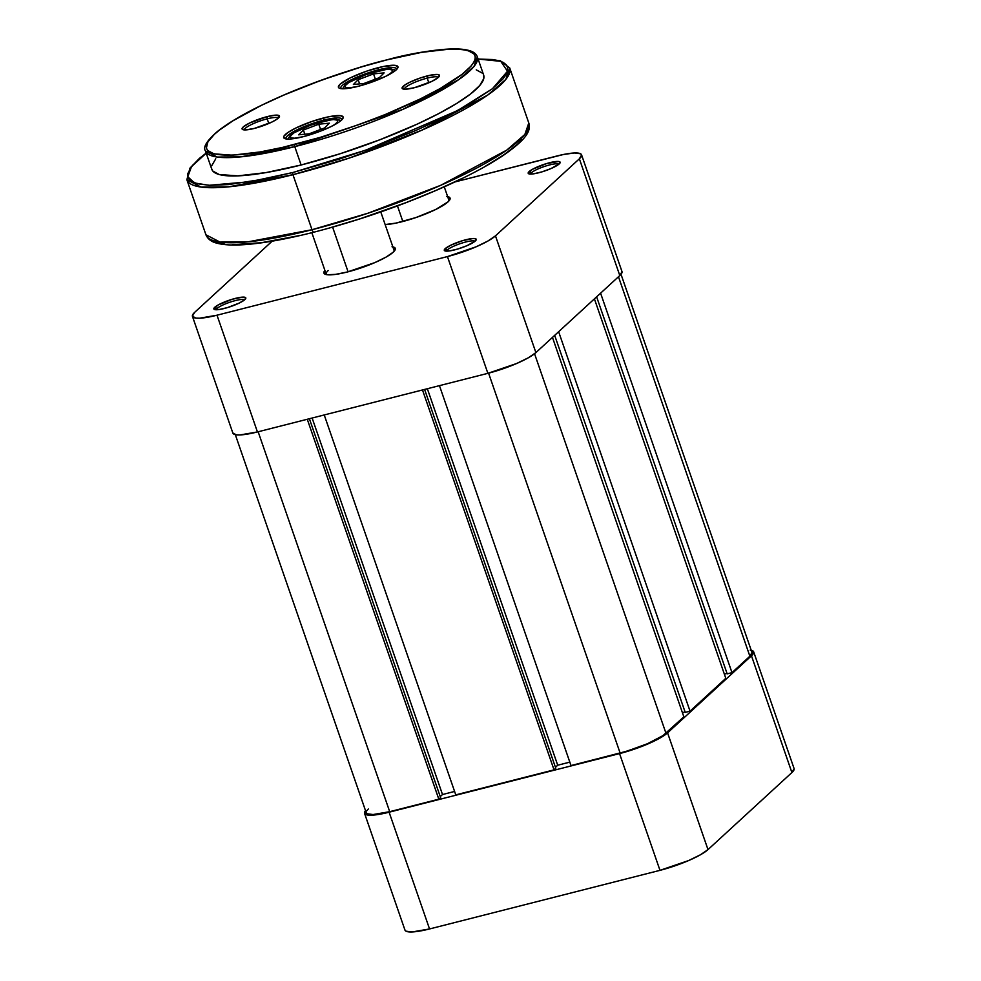 <?xml version="1.0" encoding="UTF-8"?>
<svg xmlns="http://www.w3.org/2000/svg" width="981" height="981" viewBox="0 0 981 981"><rect width="100%" height="100%" fill="white"/><g stroke="black" fill="none" stroke-linecap="round" stroke-linejoin="round"><path stroke-width="1.47" d="M404.932 929.963L405.975 931.177L412.143 931.95L429.543 928.958L389.114 812.207L376.618 814.745L367.985 815.101L364.503 813.212L365.508 810.662A39.559 7.578 160.9 0 0 364.552 813.384A39.559 7.578 160.9 0 0 389.114 812.207L619.551 753.592L389.114 812.207L429.543 928.958L659.98 870.343L688.625 860.558L700.409 854.794L708 849.607L791.9 772.55L794.12 768.724M750.22 650.096L753.702 651.985L751.471 655.798L667.571 732.868L659.98 738.055L648.196 743.806L619.551 753.592L659.98 870.343L429.543 928.958A39.559 7.578 -19.1 0 1 404.981 930.135L364.552 813.384M751.471 655.798L667.571 732.868L708 849.607L791.9 772.55L751.471 655.798L791.9 772.55A39.559 7.578 -19.1 0 0 794.083 768.564L753.653 651.813A39.559 7.578 160.9 0 1 751.471 655.798M708 849.607L667.571 732.868A39.559 7.578 160.9 0 1 619.551 753.592L659.98 870.343A39.559 7.578 -19.1 0 0 708 849.607M751.213 650.268A39.559 7.578 160.9 0 1 753.653 651.813M731.985 672.635L600.593 293.184L731.985 672.635L749.876 656.215L731.985 672.635L727.179 673.861L731.985 672.635M751.998 652.561L749.876 656.215L618.471 276.752L749.876 656.215A37.769 7.235 -19.1 0 0 751.949 652.402L621.01 274.275M366.207 812.636L367.201 813.789L373.099 814.537L389.702 811.679L258.15 431.775L389.702 811.679L438.826 799.184L307.274 419.279L438.826 799.184L440.579 797.578L438.826 799.184L389.702 811.679A37.769 7.235 -19.1 0 1 366.256 812.795L235.317 434.669M309.395 418.74L440.579 797.578L309.395 418.74M312.13 418.041L442.505 794.536L440.236 796.609L442.505 794.536L312.13 418.041M454.608 791.446L442.505 794.536L454.608 791.446M455.785 794.868L324.233 414.963L455.785 794.868L554.044 769.864L422.492 389.96L554.044 769.864L555.786 768.27L554.044 769.864L455.785 794.868M424.601 389.432L555.786 768.27L424.601 389.432M427.348 388.734L557.711 765.217L555.454 767.301L557.711 765.217L569.826 762.139L557.711 765.217L427.348 388.734M571.003 765.56L439.451 385.656L571.003 765.56L620.127 753.052L488.575 373.148L620.127 753.052A37.769 7.235 -19.1 0 0 665.976 733.273L534.547 353.736L665.976 733.273L683.855 716.841L662.935 735.627L647.472 743.721L626.92 751.176L571.003 765.56M552.462 337.39L683.855 716.841L552.462 337.39M682.408 712.647L685.081 711.961L682.408 712.647M554.67 335.355L685.228 712.39L690.035 711.164L558.63 331.713L690.035 711.164L725.805 678.312L690.035 711.164L685.228 712.39L554.67 335.355M594.412 298.862L725.805 678.312L594.412 298.862M724.358 674.119L727.031 673.432L724.358 674.119M596.62 296.826L727.179 673.861L596.62 296.826M368.329 808.982L366.587 811.017M244.527 299.916A15.107 2.894 -19.1 0 0 231.724 301.621A15.107 2.894 -19.1 0 0 216.973 308.524L214.79 307.261A16.898 3.237 160.9 0 1 233.637 298.849A16.898 3.237 160.9 0 1 245.704 298.604A16.898 3.237 160.9 0 1 244.87 299.61L245.826 297.966L242.748 297.12L232.264 299.242L218.027 305.042L213.846 308.892L219.021 309.542L227.396 307.617L239.303 303.043L244.87 299.61A16.898 3.237 160.9 0 1 229.137 307.078A16.898 3.237 160.9 0 1 214.373 309.456A16.898 3.237 160.9 0 1 214.79 307.261L216.973 308.524A15.107 2.894 160.9 0 1 231.724 301.621A15.107 2.894 160.9 0 1 244.527 299.916M558.851 164.232A15.107 2.894 -19.1 0 0 546.061 165.936A15.107 2.894 -19.1 0 0 531.297 172.84L529.127 171.577A16.898 3.237 160.9 0 1 547.962 163.165A16.898 3.237 160.9 0 1 560.041 162.92A16.898 3.237 160.9 0 1 559.207 163.925L560.151 162.294L558.667 161.485L546.601 163.569L532.364 169.357L528.17 173.208L529.654 174.017L533.345 173.858L541.733 171.933L550.93 168.597L559.207 163.925A16.898 3.237 160.9 0 1 543.474 171.393A16.898 3.237 160.9 0 1 528.71 173.772A16.898 3.237 160.9 0 1 529.127 171.577L531.297 172.84A15.107 2.894 160.9 0 1 546.061 165.936A15.107 2.894 160.9 0 1 558.851 164.232M474.951 241.289A15.107 2.894 -19.1 0 0 462.161 243.006A15.107 2.894 -19.1 0 0 447.397 249.897L445.215 248.634A16.898 3.237 160.9 0 1 464.062 240.235A16.898 3.237 160.9 0 1 476.141 239.989A16.898 3.237 160.9 0 1 475.307 240.983L475.81 238.837L473.173 238.506L462.701 240.627L450.794 245.201L445.215 248.634L444.27 250.278L449.445 250.928L457.82 249.002L467.03 245.667L475.307 240.983A16.898 3.237 160.9 0 1 459.574 248.463A16.898 3.237 160.9 0 1 444.798 250.829A16.898 3.237 160.9 0 1 445.215 248.634L447.397 249.897A15.107 2.894 160.9 0 1 462.161 243.006A15.107 2.894 160.9 0 1 474.951 241.289M392.878 246.893A37.769 7.235 160.9 0 1 395.073 249.959A37.769 7.235 160.9 0 1 393.222 252.191L395.343 248.549L392.032 246.758M447.643 196.592A37.769 7.235 160.9 0 1 449.838 199.658A37.769 7.235 160.9 0 1 447.986 201.89L450.107 198.236L446.796 196.445M531.714 174.029L531.297 172.84L531.714 174.029M217.377 309.714L216.973 308.524L217.377 309.714M447.814 251.099L447.397 249.897L447.814 251.099M444.27 186.844L448.942 200.345A35.966 6.892 160.9 0 1 449.016 200.835M380.775 211.933L394.178 250.646A35.966 6.892 160.9 0 1 394.252 251.136M581.549 154.802L621.979 271.553A39.559 7.578 -19.1 0 1 619.796 275.538L579.366 158.799L495.466 235.857L535.896 352.608L619.796 275.538L579.366 158.799A39.559 7.578 160.9 0 0 581.549 154.802A39.559 7.578 160.9 0 0 556.987 155.979L455 181.926L563.609 154.458L574.375 152.987L580.556 153.759L581.598 154.973L579.366 158.799L495.466 235.857L487.876 241.044L476.092 246.807L447.446 256.581L217.009 315.208L199.621 318.2L195.881 318.089L192.399 316.213L194.63 312.387L272.166 241.179L194.63 312.387A39.559 7.578 160.9 0 0 192.448 316.373L232.877 433.124A39.559 7.578 -19.1 0 0 257.439 431.947L487.876 373.332L516.521 363.546L528.305 357.795L535.896 352.608L619.796 275.538L622.015 271.712M385.141 224.551L395.821 223.128L415.944 217.549L435.527 209.578L447.986 201.89A37.769 7.235 160.9 0 1 419.095 216.445A37.769 7.235 160.9 0 1 385.141 224.551M324.907 270.425L323.889 272.939L327.2 274.729L335.453 274.398L347.372 271.982L374.717 262.65L385.974 257.145L393.222 252.191A37.769 7.235 160.9 0 1 358.065 268.892A37.769 7.235 160.9 0 1 325.079 274.202A37.769 7.235 160.9 0 1 324.907 270.425M232.828 432.952L236.298 434.841L240.038 434.939L257.439 431.947L217.009 315.208L447.446 256.581L487.876 373.332L257.439 431.947L217.009 315.208A39.559 7.578 160.9 0 1 192.448 316.373M326.452 274.619A35.966 6.892 160.9 0 1 326.207 274.177A35.966 6.892 160.9 0 1 328.181 270.548A35.966 6.892 -19.1 0 0 326.452 274.619M447.446 256.581L487.876 373.332A39.559 7.578 -19.1 0 0 535.896 352.608L495.466 235.857A39.559 7.578 160.9 0 1 447.446 256.581M446.539 251.136A15.107 2.894 160.9 0 1 447.397 249.897A15.107 2.894 -19.1 0 0 446.539 251.136M216.114 309.751A15.107 2.894 160.9 0 1 216.973 308.524A15.107 2.894 -19.1 0 0 216.114 309.751M530.439 174.066A15.107 2.894 160.9 0 1 531.297 172.84A15.107 2.894 -19.1 0 0 530.439 174.066M402.848 221.498L397.464 205.924L402.848 221.498M348.083 271.798L332.62 227.151L348.083 271.798M294.766 144.44C255.943 155.55 182.037 165.176 214.385 134.323C229.505 120.099 267.555 101.031 301.768 87.64C337.121 74.164 365.472 64.918 386.821 59.89A1.803 0.711 -104.3 0 1 386.968 59.816A1.803 0.711 75.7 0 0 386.821 59.89L421.536 52.373L449.298 49.148L462.738 49.528L467.716 50.485L473.982 53.881L475.209 56.273L475.135 59.118L473.762 62.379L471.113 66.021L462.088 74.311L439.979 88.633L420.334 98.922L385.41 114.446L359.794 124.293L320.309 137.352L282.602 147.395L260.051 151.957L232.289 155.182L213.87 153.845L207.604 150.461L206.39 148.057L207.825 141.951L214.385 134.323L219.499 130.032L233.184 120.663L261.253 105.421L283.95 95.01L321.793 80.037L361.278 66.978L386.821 59.89C425.656 48.78 499.562 39.154 467.214 70.007C452.082 84.231 414.031 103.299 379.819 116.69C344.478 130.166 316.127 139.412 294.766 144.44A1.803 0.711 75.7 0 0 294.766 146.647A1.803 0.711 -104.3 0 1 294.766 144.44M211.614 168.646L212.852 171.086L219.192 174.52L237.843 175.869L265.961 172.607L301.118 164.992A143.864 27.542 -19.1 0 0 483.67 75.108L477.318 56.763A143.864 27.542 160.9 0 1 294.766 146.647L403.056 109.283L458.74 79.62L474.007 66.426L477.318 56.763C476.067 53.697 473.296 51.601 468.979 50.485C463.621 48.989 456.104 48.56 446.416 49.197C430.475 50.276 410.647 53.82 386.955 59.816C338.886 72.41 294.84 88.67 254.802 108.584C238.175 117.058 225.495 124.881 216.74 132.067C206.623 141.019 202.846 147.297 205.434 150.902L217.291 157.058L240.725 156.862L294.766 146.647A143.864 27.542 160.9 0 1 205.434 150.902L211.786 169.259A143.864 27.542 -19.1 0 0 301.118 164.992L294.766 146.647L301.118 164.992L340.284 153.698L380.088 139.682L417.109 124.17L438.654 113.637L456.705 103.446L470.561 93.968L479.697 85.58L483.756 78.59L483.658 75.083M292.951 172.484L250.192 181.681L208.99 185.311L194.422 182.932L187.788 176.752L191.491 166.623L206.231 153.195L192.668 165.188L187.886 173.404L187.8 176.788L189.247 179.646L196.703 183.668L209.959 185.335L228.512 184.587L264.662 178.983L292.951 172.484A1.803 0.711 75.7 0 0 292.951 174.692A1.803 0.711 -104.3 0 1 292.951 172.484L338.985 159.216L370.328 148.511L415.355 130.694L442.37 118.309L465.742 106.083L492.057 89.026L502.787 79.167L505.938 74.838L507.569 70.963L507.655 67.579L506.196 64.721L503.228 62.416L498.753 60.687L492.818 59.547L478.103 59.044L500.776 61.337L507.496 71.245L492.437 88.731L457.551 110.571L365.888 150.105L292.951 172.484M206.182 153.085L199.499 158.297L189.922 168.168L186.881 179.744L200.958 187.052L228.781 186.819L292.951 174.692A170.829 32.716 160.9 0 1 186.881 179.744L205.936 234.79A170.829 32.716 -19.1 0 0 312.007 229.726L247.837 241.866L220.014 242.086L205.936 234.79C207.788 239.094 211.479 241.89 217.009 243.202C223.558 244.943 232.485 245.434 243.791 244.686C262.687 243.398 286.109 239.217 314.067 232.141A3.593 1.422 -104.3 0 1 312.007 229.726L292.951 174.692L312.007 229.726A170.829 32.716 -19.1 0 0 528.796 122.981L524.86 134.471L506.736 150.13L440.616 185.36L367.973 213.22L312.007 229.726A3.593 1.422 75.7 0 0 314.043 232.141C360.701 220.051 405.57 204.293 448.648 184.869C470.5 174.863 488.415 165.262 502.37 156.053C526.785 139.179 531.138 130.78 528.796 122.981L509.728 67.947A170.829 32.716 160.9 0 1 292.951 174.692L348.917 158.186L421.548 130.314L487.68 95.096L505.804 79.424L509.728 67.947L500.31 60.761L478.066 58.934M396.851 69.234A29.675 5.678 -19.1 0 0 378.372 69.847L378.372 67.652A31.466 6.021 160.9 0 1 397.734 68.02A31.466 6.021 160.9 0 1 357.979 86.377L369.481 82.944L385.803 76.297L396.189 69.896L397.955 66.855L395.196 65.359L383.645 66.438L366.882 71.086L350.56 77.732L340.174 84.133L338.408 87.186L339.23 88.143L344.147 88.756L357.979 86.377A31.466 6.021 160.9 0 1 339.401 88.229A31.466 6.021 160.9 0 1 348.034 79.02A31.466 6.021 160.9 0 1 378.372 67.652L378.372 69.847A29.675 5.678 160.9 0 1 396.79 68.977A29.675 5.678 160.9 0 1 396.851 69.234M342.087 119.535A29.675 5.678 -19.1 0 0 323.607 120.16L323.607 117.953A31.466 6.021 160.9 0 1 342.958 118.333A31.466 6.021 160.9 0 1 303.215 136.69L320.493 131.147L331.026 126.598L338.886 122.159L342.872 118.505L343.191 117.156L340.419 115.66L328.88 116.739L312.117 121.399L295.796 128.045L287.936 132.484L283.95 136.138L283.632 137.487L286.403 138.983L289.37 139.069L303.215 136.69A31.466 6.021 160.9 0 1 284.625 138.529A31.466 6.021 160.9 0 1 293.27 129.32A31.466 6.021 160.9 0 1 323.607 117.953L323.607 120.16A29.675 5.678 160.9 0 1 342.026 119.277A29.675 5.678 160.9 0 1 342.087 119.535M278.273 118.149A17.977 3.446 -19.1 0 0 267.188 118.836L267.2 116.629A19.779 3.789 160.9 0 1 279.364 116.874A19.779 3.789 160.9 0 1 254.373 128.413L271.86 122.073L276.801 119.277L279.499 116.126L275.894 115.133L267.2 116.629L249.714 122.968L243.178 127.003L242.074 128.916L245.679 129.909L254.373 128.413A19.779 3.789 160.9 0 1 242.699 129.566A19.779 3.789 160.9 0 1 248.119 123.778A19.779 3.789 160.9 0 1 267.2 116.629L267.188 118.836A17.977 3.446 160.9 0 1 278.273 118.149M438.299 77.438A17.977 3.446 -19.1 0 0 427.213 78.124L427.213 75.929A19.779 3.789 160.9 0 1 439.378 76.162A19.779 3.789 160.9 0 1 414.399 87.701L431.885 81.362L438.409 77.34L439.525 75.427L437.784 74.482L430.524 75.169L419.991 78.088L409.727 82.269L404.797 85.053L402.087 88.204L405.693 89.197L414.399 87.701A19.779 3.789 160.9 0 1 402.713 88.854A19.779 3.789 160.9 0 1 408.145 83.066A19.779 3.789 160.9 0 1 427.213 75.929L427.213 78.124A17.977 3.446 160.9 0 1 438.299 77.438M428.82 82.772L427.213 78.124L428.82 82.772M268.794 123.471L267.188 118.836L268.794 123.471M323.889 120.982L323.607 120.16L323.889 120.982M378.654 70.681L378.372 69.847L378.654 70.681M214.68 241.351L224.968 244.183M232.215 244.71L261.51 242.687L300.002 235.465M329.175 228.046L359.868 218.861L406.146 202.577L435.429 190.645L462.149 178.395M485.276 166.292L503.903 154.802L517.33 144.366L521.929 139.67M482.603 73.281L476.251 69.847M215.759 158.787L211.688 165.777M340.836 88.621A29.675 5.678 160.9 0 1 340.726 88.388A29.675 5.678 160.9 0 1 378.372 69.847A29.675 5.678 -19.1 0 0 340.836 88.621M286.06 138.934A29.675 5.678 160.9 0 1 285.949 138.701A29.675 5.678 160.9 0 1 323.607 120.16A29.675 5.678 -19.1 0 0 286.06 138.934M244.33 129.897A17.977 3.446 160.9 0 1 267.188 118.836A17.977 3.446 -19.1 0 0 244.33 129.897M404.356 89.185A17.977 3.446 160.9 0 1 427.213 78.124A17.977 3.446 -19.1 0 0 404.356 89.185M295.612 138.333L290.695 137.806A25.175 4.819 160.9 0 1 308.892 125.703A25.175 4.819 160.9 0 1 337.28 120.16A3.593 3.495 -57.2 0 1 340.358 120.467A3.593 3.495 122.8 0 0 337.28 120.16L337.452 122.085L334.067 125.065M290.695 137.806L290.523 135.881L293.92 132.901L308.892 125.703L326.857 120.43L333.552 119.584L337.28 120.16M318.764 124.207L303.387 130.019L298.616 134.814L309.211 133.772L324.588 127.947L329.358 123.165L318.764 124.207L320.579 129.467L318.764 124.207L329.358 123.165L324.588 127.947L309.211 133.772L298.616 134.814L303.387 130.019L304.833 134.201L303.387 130.019L318.764 124.207M350.389 88.032L345.471 87.505A25.175 4.819 160.9 0 1 363.657 75.402A25.175 4.819 160.9 0 1 392.044 69.859A3.593 3.495 -57.2 0 1 395.135 70.154A3.593 3.495 122.8 0 0 392.044 69.859L392.228 71.785L388.832 74.764M345.471 87.505L345.287 85.58L348.684 82.6L363.657 75.402L381.621 70.129L388.329 69.271L392.044 69.859M373.528 73.894L358.163 79.719L353.393 84.501L363.988 83.471L379.353 77.646L384.123 72.864L373.528 73.894L375.355 79.167L373.528 73.894L384.123 72.864L379.353 77.646L363.988 83.471L353.393 84.501L358.163 79.719L359.61 83.9L358.163 79.719L373.528 73.894M326.207 274.177L311.848 232.705M340.775 120.749L336.704 119.375L333.037 119.4L312.669 124.268L293.135 133.208L290.217 135.452L287.85 139.081M395.539 70.448L391.468 69.075L387.814 69.099L367.446 73.967L347.899 82.907L344.981 85.151L342.614 88.781"/></g></svg>
